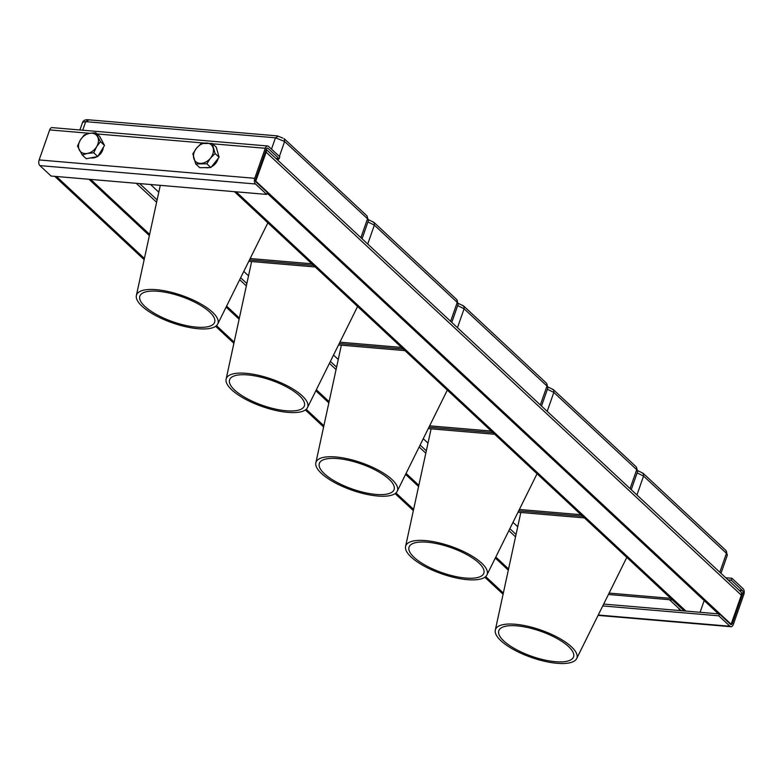 <?xml version="1.0" encoding="UTF-8"?>
<svg xmlns="http://www.w3.org/2000/svg" width="783" height="783" viewBox="0 0 783 783"><rect width="100%" height="100%" fill="white"/><g stroke="black" fill="none" stroke-linecap="round" stroke-linejoin="round"><path stroke-width="1.17" d="M678.871 608.479A9.856 7.37 -47 0 0 679.84 610.574M680.319 610.613A9.856 7.37 133 0 1 679.898 609.438M603.673 604.075L719.43 613.941L730.627 624.384A2.114 1.214 94.9 0 0 731.107 624.609A2.114 1.214 94.9 0 0 732.311 623.464L742.822 593.426A2.114 1.214 94.9 0 0 742.46 590.588L731.263 580.154L728.014 579.88M719.43 613.941L718.774 615.82L729.971 626.253A4.218 2.418 94.9 0 0 730.921 626.713A4.218 2.418 94.9 0 0 733.328 624.413L743.85 594.385A4.218 2.418 94.9 0 0 743.116 588.718L731.919 578.275L731.263 580.154M731.919 578.275L725.733 577.756M602.753 605.934L718.774 615.82M98.1 155.983A9.856 7.37 -47 0 0 102.769 149.896A9.856 7.37 -47 0 0 103.307 147.39M211.498 166.74A9.856 7.37 -47 0 0 217.752 159.693A9.856 7.37 -47 0 0 218.085 158.548A9.239 6.91 133 0 1 218.036 158.753M90.867 157.853A9.856 7.37 -47 0 0 96.984 156.688M275.929 158.479L279.179 158.753L267.982 148.32A2.114 1.214 94.9 0 0 267.502 148.085A2.114 1.214 94.9 0 0 266.298 149.24L255.787 179.268A2.114 1.214 94.9 0 0 256.149 182.106L267.346 192.54L266.69 194.419L51.081 176.038L39.884 165.605A4.218 2.418 -85.1 0 1 39.15 159.938L49.672 129.9A4.218 2.418 -85.1 0 1 52.079 127.609L267.688 145.99A4.218 2.418 94.9 0 0 265.271 148.281L254.759 178.318A4.218 2.418 94.9 0 0 255.493 183.985L266.69 194.419M205.635 167.611A9.856 7.37 -47 0 0 209.237 167.562M279.179 158.753L279.834 156.874L268.638 146.441A4.218 2.418 94.9 0 0 267.688 145.99M503.087 594.258L484.834 577.247M413.346 510.614L395.102 493.603M323.614 426.97L305.37 409.959M233.882 343.326L215.638 326.315M144.15 259.682L54.761 176.351M90.691 179.415L149.641 234.371M226.6 306.104L239.373 318.015M316.332 389.748L329.105 401.65M406.064 473.392L418.846 485.294M495.805 557.036L508.578 568.938M88.968 179.268L149.377 235.585M226.111 307.102L239.109 319.229M315.843 390.746L328.85 402.873M405.574 474.39L418.582 486.517M495.306 558.034L508.314 570.161M503.342 593.044L485.685 576.572M413.61 509.4L395.953 492.928M323.878 425.756L306.212 409.284M234.146 342.112L216.48 325.64M144.415 258.468L56.484 176.498M704.181 600.571L700.08 612.296M266.23 149.436L740.747 591.752A4.218 3.161 133 0 1 741.315 595.139L266.161 152.225A4.218 3.161 -47 0 0 266.161 149.641M730.392 624.168L731.126 624.227L741.315 595.139M266.161 152.225L255.698 181.294M684.225 610.946L234.43 191.669M255.972 181.313L731.126 624.227M267.12 193.176L718.442 613.862M685.957 611.092L236.153 191.815M680.417 609.928A9.239 6.91 -47 0 0 680.564 610.211A9.239 6.91 -47 0 0 680.848 610.652M213.867 163.794A9.239 6.91 -47 0 0 215.814 161.367M208.953 167.562A9.239 6.91 133 0 1 206.986 167.591M100.283 152.382A9.239 6.91 -47 0 0 101.34 150.649M95.046 157.54A9.239 6.91 133 0 1 91.572 157.726M103.219 147.537A9.239 6.91 133 0 1 103.053 148.956M555.411 661.704A39.59 13.301 -160.7 0 0 573.332 657.377A39.59 13.301 -160.7 0 0 557.32 638.674A39.59 13.301 -160.7 0 0 516.956 625.852A39.59 13.301 -160.7 0 0 498.663 631.225A39.59 13.301 -160.7 0 0 516.359 649.596A39.59 13.301 -160.7 0 0 555.411 661.704M557.134 663.309A43.134 14.495 19.3 0 1 514.578 650.115A43.134 14.495 19.3 0 1 495.306 630.1A43.134 14.495 19.3 0 1 515.234 624.247A43.134 14.495 19.3 0 1 559.209 638.214A43.134 14.495 19.3 0 1 576.66 658.591A43.134 14.495 19.3 0 1 557.134 663.309M672.44 599.954L608.42 594.493M582.709 516.31L518.679 510.849L582.709 516.31M670.728 598.359L609.105 593.103M584.412 517.906L517.994 512.239M517.729 526.763L512.992 522.349M465.679 578.06A39.59 13.301 -160.7 0 0 483.6 573.733A39.59 13.301 -160.7 0 0 467.588 555.03A39.59 13.301 -160.7 0 0 427.224 542.208A39.59 13.301 -160.7 0 0 408.932 547.581A39.59 13.301 -160.7 0 0 426.627 565.952A39.59 13.301 -160.7 0 0 465.679 578.06M467.402 579.665A43.134 14.495 19.3 0 1 424.846 566.471A43.134 14.495 19.3 0 1 405.574 546.456A43.134 14.495 19.3 0 1 425.502 540.603A43.134 14.495 19.3 0 1 469.477 554.57A43.134 14.495 19.3 0 1 486.928 574.947A43.134 14.495 19.3 0 1 467.402 579.665M492.977 432.666L428.947 427.205L492.977 432.666M580.996 514.715L519.374 509.469M494.68 434.262L428.262 428.595M427.998 443.119L423.251 438.705M375.948 494.416A39.59 13.301 -160.7 0 0 393.869 490.089A39.59 13.301 -160.7 0 0 377.856 471.386A39.59 13.301 -160.7 0 0 337.483 458.564A39.59 13.301 -160.7 0 0 319.2 463.937A39.59 13.301 -160.7 0 0 336.886 482.308A39.59 13.301 -160.7 0 0 375.948 494.416M377.66 496.021A43.134 14.495 19.3 0 1 335.114 482.827A43.134 14.495 19.3 0 1 315.843 462.812A43.134 14.495 19.3 0 1 335.77 456.959A43.134 14.495 19.3 0 1 379.745 470.926A43.134 14.495 19.3 0 1 397.196 491.303A43.134 14.495 19.3 0 1 377.66 496.021M403.235 349.022L339.215 343.561L403.235 349.022M491.264 431.071L429.642 425.825M404.948 350.618L338.53 344.951M338.256 359.475L333.519 355.061M286.206 410.772A39.59 13.301 -160.7 0 0 304.137 406.446A39.59 13.301 -160.7 0 0 288.124 387.742A39.59 13.301 -160.7 0 0 247.751 374.92A39.59 13.301 -160.7 0 0 229.468 380.293A39.59 13.301 -160.7 0 0 247.154 398.664A39.59 13.301 -160.7 0 0 286.206 410.772M287.929 412.377A43.134 14.495 19.3 0 1 245.382 399.193A43.134 14.495 19.3 0 1 226.111 379.168A43.134 14.495 19.3 0 1 246.028 373.315A43.134 14.495 19.3 0 1 290.013 387.282A43.134 14.495 19.3 0 1 307.465 407.659A43.134 14.495 19.3 0 1 287.929 412.377M313.503 265.378L249.483 259.927L313.503 265.378M401.532 347.427L339.91 342.181M315.216 266.974L248.798 261.307M248.524 275.831L243.787 271.417M196.474 327.128A39.59 13.301 -160.7 0 0 214.405 322.802A39.59 13.301 -160.7 0 0 198.383 304.098A39.59 13.301 -160.7 0 0 158.019 291.276A39.59 13.301 -160.7 0 0 139.726 296.649A39.59 13.301 -160.7 0 0 157.422 315.02A39.59 13.301 -160.7 0 0 196.474 327.128M198.197 328.733A43.134 14.495 19.3 0 1 155.651 315.549A43.134 14.495 19.3 0 1 136.369 295.524A43.134 14.495 19.3 0 1 156.297 289.671A43.134 14.495 19.3 0 1 200.282 303.638A43.134 14.495 19.3 0 1 217.723 324.015A43.134 14.495 19.3 0 1 198.197 328.733M311.8 263.783L250.168 258.537M158.792 192.187L150.571 184.514M100.459 141.664L95.702 132.738L99.735 136.496L104.501 145.423L97.767 156.541L86.277 158.734L82.244 154.975L87.49 153.409L93.735 152.783L96.603 146.764L100.459 141.664L104.501 145.423M97.767 156.541L93.735 152.783M95.702 132.738L89.468 133.374L84.212 134.93L80.355 140.03L77.488 146.049L82.244 154.975M87.49 153.409A11.442 8.554 -47 0 0 96.603 146.764A11.442 8.554 -47 0 0 97.591 136.741A11.442 8.554 -47 0 0 89.468 133.374A11.442 8.554 -47 0 0 80.355 140.03A11.442 8.554 -47 0 0 79.367 150.052A11.442 8.554 -47 0 0 87.49 153.409M215.08 153.507L212.222 143.387L216.255 147.145L219.113 157.266L210.862 167.542L199.743 167.689L195.711 163.931L206.829 163.784L210.461 158.186L215.08 153.507L219.113 157.266M210.862 167.542L206.829 163.784M212.222 143.387L201.104 143.534L196.484 148.212L192.853 153.811L195.711 163.931M200.771 163.393A11.442 8.554 -47 0 0 210.461 158.186A11.442 8.554 -47 0 0 213.152 147.987A11.442 8.554 -47 0 0 206.164 142.995A11.442 8.554 -47 0 0 196.484 148.212A11.442 8.554 -47 0 0 193.783 158.411A11.442 8.554 -47 0 0 200.771 163.393M742.822 593.426L741.53 593.318M731.43 623.385L732.311 623.464M742.46 590.588L739.211 590.313M598.241 615.027L729.971 626.253M49.672 129.9L89.751 133.316M96.994 133.942L204.294 143.083M212.663 143.798L265.271 148.281M254.759 178.318L39.15 159.938M266.993 148.232L267.982 148.32M255.493 183.985L39.884 165.605M515.537 536.844L508.881 530.639M425.805 453.2L419.15 446.995M336.073 369.556L329.418 363.351M246.342 285.912L239.686 279.707M156.61 202.268L136.262 183.3M637.137 472.893L643.557 476.064L643.489 473.784L641.776 472.687M637.802 470.691L643.078 473.245L725.978 550.518L726.653 552.123L726.448 553.336L643.557 476.064L636.931 494.983M719.831 572.246L726.448 553.336L727.348 555.167L725.978 550.518M547.405 389.249L553.826 392.42L553.757 390.14L552.044 389.043M548.071 387.047L553.346 389.601L636.246 466.874L636.922 468.479L636.716 469.692L553.826 392.42L547.2 411.339M630.09 488.602L636.716 469.692L637.616 471.523L636.246 466.874M457.663 305.605L464.094 308.776L464.025 306.496L462.313 305.399M458.339 303.403L463.614 305.957L546.514 383.23L547.19 384.835L546.984 386.048L464.094 308.776L457.468 327.695M540.358 404.958L546.984 386.048L547.875 387.879L546.514 383.23M367.932 221.961L374.352 225.132L374.294 222.852L372.581 221.755M368.607 219.759L373.882 222.313L456.89 299.693L457.458 301.191L457.252 302.404L374.352 225.132L367.736 244.051M450.626 321.314L457.252 302.404L458.143 304.235L456.773 299.586M79.876 129.978L82.655 122.226L85.719 121.639L88.528 120.102M82.499 122.5C83.331 120.533 85.083 119.603 87.725 119.73L277.466 135.899L282.849 138.111M278.259 136.281L275.459 137.808L85.719 121.639L82.714 130.223M271.505 149.103L275.459 137.808L284.62 141.488L284.151 138.669L367.041 215.942L367.521 218.76L284.62 141.488L279.384 156.453M360.894 237.67L367.521 218.76L368.411 220.6L367.041 215.942M278.591 158.704L278.004 160.407M730.921 626.713L598.065 615.389M139.628 183.584L157.119 199.89M240.645 277.75L246.86 283.534M330.387 361.394L336.592 367.178M420.119 445.038L426.324 450.822M509.85 528.682L516.056 534.466M681.239 610.691L669.445 599.7M495.306 630.1L520.822 512.483M720.986 573.332L727.348 555.167M576.66 658.591L626.791 557.408M405.574 546.456L431.09 428.839M631.255 489.688L637.616 471.523M486.928 574.947L537.06 473.764M315.843 462.812L341.359 345.195M541.523 406.044L547.875 387.879M397.196 491.303L447.328 390.12M226.111 379.168L251.627 261.551M451.791 322.4L458.143 304.235M307.465 407.659L357.596 306.476M136.369 295.524L160.28 185.346M362.059 238.756L368.411 220.6M217.723 324.015L267.864 222.832"/></g></svg>
